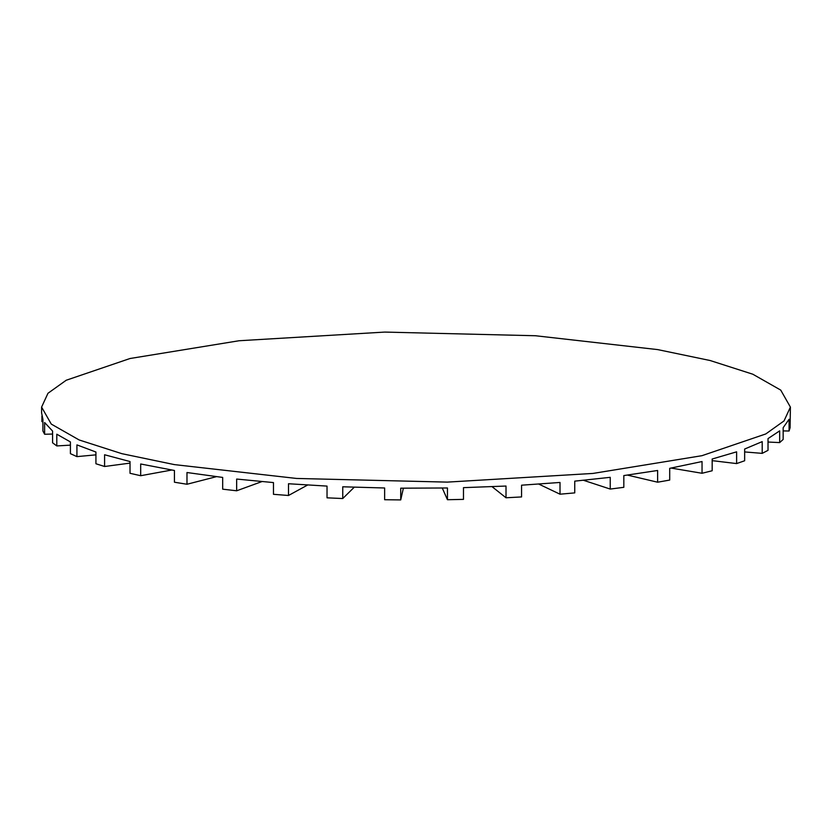 <?xml version="1.0" encoding="UTF-8"?>
<svg xmlns="http://www.w3.org/2000/svg" width="832" height="832" viewBox="0 0 832 832"><rect width="100%" height="100%" fill="white"/><g stroke="black" fill="none" stroke-linecap="round" stroke-linejoin="round"><path stroke-width="1.25" d="M403.374 488.207L400.722 499.918L400.722 488.186L447.45 487.978L447.45 499.72L463.476 499.377L463.476 487.646L506.012 486.044L506.012 497.775L521.57 496.933L521.57 485.191L560.009 482.456L560.009 494.198L574.746 492.887L574.746 481.146L610.23 477.329L610.23 489.06L623.823 487.323L623.823 475.582L657.623 470.475L657.623 482.206L669.708 480.064L669.708 468.333L702.042 461.542L702.042 473.273L712.171 470.756L712.171 459.014L736.622 451.838L736.622 463.58L712.171 460.647M790.4 407.098L780.728 390.094L752.825 374.223L710.154 360.526L657.654 349.596L535.434 335.743L384.675 332.082L239.065 340.746L130.031 358.509L66.217 380.245L47.965 393.276L41.6 407.098L51.272 424.091L79.175 439.972L121.846 453.669L174.346 464.599L296.566 478.452L447.325 482.113L592.935 473.439L701.969 455.686L765.783 433.95L784.035 420.919L790.4 407.098L790.088 427.773L789.079 431.007L789.079 419.276L783.162 427.69L783.162 439.431L779.667 442.593L779.667 430.862L768.019 438.61L768.019 450.341L762.206 453.367L762.206 441.626L744.65 449.03L744.65 460.762L736.622 463.58M702.042 473.273L671.091 468.073M657.623 482.206L627.442 475.093M610.23 489.06L583.492 480.293M560.009 494.198L538.782 484.089M506.012 497.775L492.066 486.678M447.45 499.72L442.281 488.062M354.255 487.219L342.753 498.534L342.753 486.793L384.634 487.989L384.634 499.72L400.722 499.918M307.622 485.025L288.496 495.487L288.496 483.746L327.028 486.096L327.028 497.827L342.753 498.534M261.934 481.582L236.662 490.786L236.662 479.055L273.468 482.581L273.468 494.312L288.496 495.487M216.455 476.663L186.982 484.255L186.982 472.524L222.685 477.433L222.685 489.174L236.662 490.786M171.735 470.018L140.681 475.717L140.681 463.986L174.439 470.486L174.439 482.217L186.982 484.255M130.021 463.112L104.593 466.492L104.593 454.761L130.021 461.552L130.021 473.294L140.681 475.717M95.93 454.854L76.929 456.622L76.929 444.891L95.93 452.026L95.93 463.757L104.593 466.492M70.408 445.141L56.794 445.931L56.794 434.2L70.408 441.927L70.408 453.658L76.929 456.622M52.582 434.054L44.626 434.252L44.626 422.521L52.582 431.07L52.582 442.801L56.794 445.931M41.6 407.098L41.6 412.963L42.921 419.297L42.921 431.028L44.626 434.252M41.912 416.031L41.912 421.637L42.921 421.647M789.079 431.007L783.162 430.914M779.667 442.593L768.019 442.031M762.206 453.367L744.65 451.932"/></g></svg>

